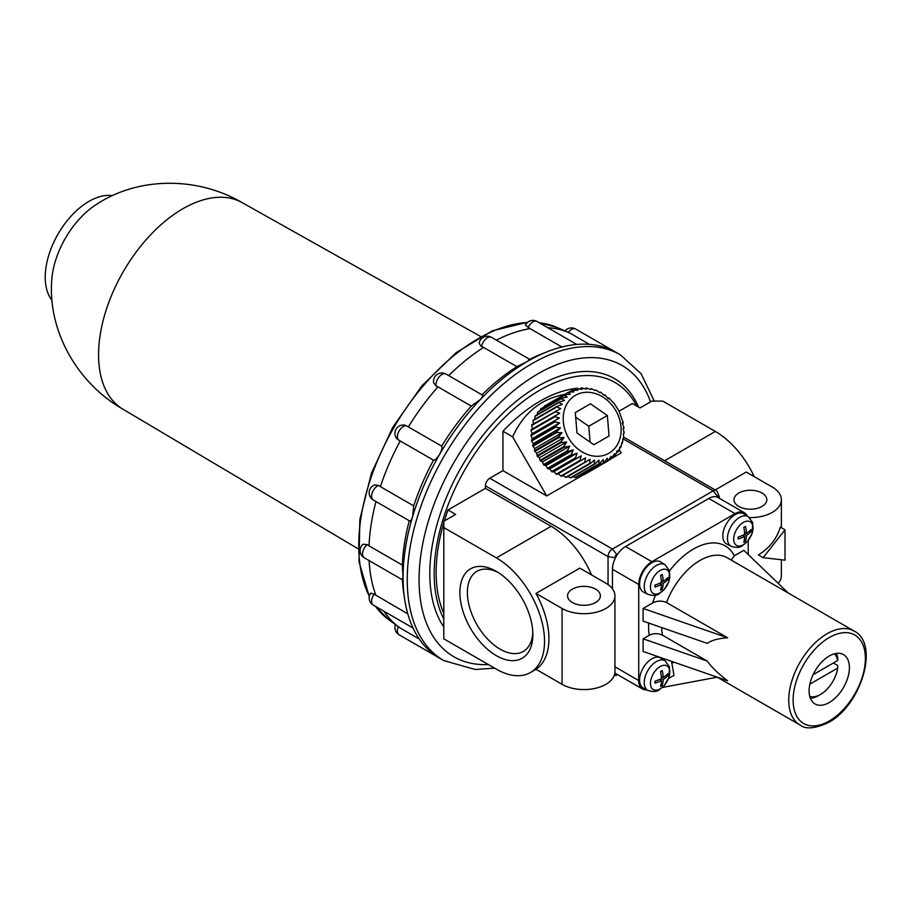 <?xml version="1.0" encoding="UTF-8"?>
<svg xmlns="http://www.w3.org/2000/svg" width="911" height="911" viewBox="0 0 911 911"><rect width="100%" height="100%" fill="white"/><g stroke="black" fill="none" stroke-linecap="round" stroke-linejoin="round"><path stroke-width="1.37" d="M407.786 613.866L374.182 594.177L370.618 593.175A8.358 8.358 0 0 0 373.339 605.132A8.358 4.828 -60 0 1 374.182 594.177M448.702 375.594A170.346 98.342 -60 0 1 483.616 347.433L480.78 346.066L479.175 343.026A8.358 8.358 0 0 1 491.564 337.355L530.088 359.594M496.393 340.133A170.346 98.342 -60 0 1 530.088 328.632L525.362 325.147A8.358 8.358 0 0 1 537.08 321.526L576.765 344.449M547.739 327.687A170.346 98.342 -60 0 1 569.102 332.766A170.346 98.342 -60 0 1 570.366 333.346L589.451 344.358M419.299 639.067L400.225 628.055A170.346 98.342 -60 0 1 399.086 627.246A170.346 98.342 -60 0 1 383.998 611.281M376.004 595.521A170.346 98.342 -60 0 1 369.114 560.595M367.247 544.584A8.358 4.828 -60 0 0 362.806 551.895A8.358 4.828 -60 0 0 364.286 557.805A8.358 8.358 0 0 1 363.011 544.231L367.247 544.584L369.046 545.871A170.346 98.342 -60 0 1 375.981 501.551M378.612 485.449A8.358 4.828 -60 0 0 372.292 492.623A8.358 4.828 -60 0 0 373.339 500.037A8.358 8.358 0 0 1 374.683 484.925L378.612 485.449L380.399 486.656A170.346 98.342 -60 0 1 400.225 440.958L397.014 438.874A8.358 8.358 0 0 1 404.94 425.164L408.344 426.895A170.346 98.342 -60 0 1 438.009 386.879L436.073 385.922L433.647 382.791A8.358 8.358 0 0 1 446.06 374.079L482.34 395.021M577.563 388.53L576.333 388.906L577.813 390.307L572.222 390.238L573.896 391.935L568.532 392.163L544.687 405.93A39.64 32.363 -120 0 0 544.186 406.249L543.913 406.989M544.186 406.249L568.031 392.482L570.32 394.212L564.9 394.862L541.054 408.64A39.64 32.363 -120 0 0 540.61 409.039L564.467 395.272L567.166 397.071L561.745 398.175L537.9 411.943A39.64 32.363 -120 0 0 537.524 412.421L561.37 398.654L564.478 400.476L559.115 402.036L535.269 415.803A39.64 32.363 -120 0 0 534.973 416.338L558.819 402.571L562.315 404.347L557.076 406.352L533.231 420.13A39.64 32.363 -120 0 0 533.003 420.723L556.849 406.955L560.72 408.618L531.808 424.833A39.64 32.363 -120 0 0 531.671 425.471L555.516 411.704L559.741 413.195L531.033 429.833A39.64 32.363 -120 0 0 530.988 430.504L554.833 416.726L559.365 417.99L530.931 435.025A39.64 32.363 -120 0 0 530.965 435.709L554.81 421.941L559.616 422.92L555.346 426.542L531.489 440.309A39.64 32.363 -120 0 0 531.614 441.004L555.459 427.236L560.493 427.885L556.564 431.814L532.707 445.581A39.64 32.363 -120 0 0 532.924 446.265L556.769 432.497L561.985 432.782L558.409 436.984L534.563 450.751A39.64 32.363 -120 0 0 534.848 451.412L558.694 437.644L564.034 437.531L560.857 441.937L537.012 455.705A39.64 32.363 -120 0 0 537.376 456.331L561.222 442.564L566.631 442.017L563.852 446.584L540.007 460.351A39.64 32.363 -120 0 0 540.439 460.932L564.285 447.164L569.705 446.162L567.348 450.82L543.503 464.599A39.64 32.363 -120 0 0 543.981 465.111L567.838 451.344L573.213 449.897L571.254 454.589L547.409 468.356A39.64 32.363 -120 0 0 547.944 468.812L571.789 455.044L577.073 453.143L575.513 457.8L551.667 471.568A39.64 32.363 -120 0 0 552.248 471.944L581.207 455.83L580.034 460.385L556.188 474.153A39.64 32.363 -120 0 0 556.792 474.449L585.557 457.903L584.737 462.31L560.891 476.077A39.64 32.363 -120 0 0 561.506 476.271L590.009 459.338L589.519 463.528L565.663 477.296A39.64 32.363 -120 0 0 566.289 477.398L590.146 463.631L594.507 460.101L594.291 464.006L570.445 477.785A39.64 32.363 -120 0 0 571.06 477.785L594.906 464.018L598.937 460.157L598.96 463.756L575.114 477.535A39.64 32.363 -120 0 0 575.706 477.444L599.563 463.676L603.219 459.531L603.435 462.777L579.59 476.544A39.64 32.363 -120 0 0 580.159 476.362L604.004 462.594L607.284 458.233L607.637 461.08L583.792 474.847A39.64 32.363 -120 0 0 584.315 474.574L608.161 460.807L611.042 456.274L611.475 458.7L608.912 460.18M615.813 454.805L614.879 455.682L614.413 453.701L611.475 458.7M615.289 455.238L617.339 450.558L617.783 452.084L616.941 452.573M618.865 450.82L617.783 452.084M618.113 451.583L619.674 448.246M619.776 446.914L620.118 447.984M620.755 447.46L621.689 443.566M621.655 442.837L621.86 443.463M622.543 442.917L622.942 438.396M623.693 438.123L623.397 433.488M624.206 433.135L623.17 428.238M624.069 428.033L622.27 422.943M623.318 422.909L618.728 410.462L614.333 403.755L608.924 397.993M608.377 398.87L604.87 394.77M604.232 395.454L600.52 392.106M599.802 392.63L595.942 390.056M595.327 390.568L591.205 388.644M590.84 389.464L586.388 387.938M586.365 389.054L585.614 388.211L586.365 389.054L581.503 388.154M576.914 388.769L581.992 389.339L580.888 388.188L582.528 387.881M402.332 578.36C402.753 580.956 403.004 580.626 403.072 577.369L402.332 565.093L369.046 545.871M496.37 655.669A51.608 29.79 -120 0 0 532.855 634.603A51.608 29.79 -120 0 0 496.37 571.391A51.608 29.79 -120 0 0 459.873 592.457A51.608 29.79 -120 0 0 496.37 655.669M498.294 572.563A46.302 26.738 -120 0 0 476.965 571.265A46.302 26.738 -120 0 0 469.871 608.366A46.302 26.738 -120 0 0 500.116 649.167A46.302 26.738 -120 0 0 523.267 651.467A46.302 26.738 -120 0 0 532.81 632.348M409.29 520.671C410.052 522.037 411.146 520.728 412.581 516.719L413.696 505.878L380.399 486.656M413.696 505.878A170.346 98.342 -60 0 1 433.511 460.18C434.911 460.362 436.95 458.415 439.637 454.338C441.824 449.988 442.495 447.244 441.641 446.105L408.344 426.895M433.511 460.18L400.225 440.958M402.332 565.093A170.346 98.342 -60 0 1 409.267 520.773M562.998 475.417L565.663 477.296M556.792 474.449L558.295 473.64L560.891 476.077M552.248 471.944L553.956 471.568L556.188 474.153M547.944 468.812L549.811 468.88L551.667 471.568M543.981 465.111L545.951 465.635L547.409 468.356M540.439 460.932L542.455 461.9L543.503 464.599M537.376 456.331L539.369 457.755L540.007 460.351M534.848 451.412L536.784 453.257L537.012 455.705M532.924 446.265L534.723 448.519L534.563 450.751M531.614 441.004L533.242 443.623L532.707 445.581M530.965 435.709L532.366 438.658L531.489 440.309M530.988 430.504L532.115 433.727L530.931 435.025M531.671 425.471L532.48 428.922L531.033 429.833M533.003 420.723L533.299 423.968M577.802 388.496L577.392 388.257A136.274 78.676 120 0 0 502.94 431.245L512.608 436.836L546.737 495.937L583.393 474.779M612.283 458.096L621.2 452.949L619.355 449.761M512.608 436.836C523.574 412.945 540.906 398.813 564.592 394.44M441.744 659.348A176.54 101.93 -60 0 1 439.637 658.186A176.54 101.93 -60 0 1 412.581 627.041A176.54 101.93 -60 0 1 404.575 598.789A176.54 101.93 -60 0 1 403.072 577.369A176.54 101.93 -60 0 1 412.581 516.719A176.54 101.93 -60 0 1 439.637 454.338A176.54 101.93 -60 0 1 480.131 399.713C482.876 396.467 483.479 394.862 481.919 394.896M404.575 598.789L403.641 592.48A170.346 98.342 -60 0 1 402.4 579.806M441.641 446.105A170.346 98.342 -60 0 1 471.294 406.101L438.009 386.879M471.294 406.101L480.131 399.713A176.54 101.93 -60 0 1 527.902 361.155C530.692 359.469 530.851 359.093 528.391 360.016M481.987 394.816A170.346 98.342 -60 0 1 516.901 366.655L483.616 347.433M516.901 366.655L527.902 361.155A176.54 101.93 -60 0 1 547.204 351.748A176.54 101.93 -60 0 1 575.672 344.552A176.54 101.93 -60 0 1 616.166 352.409A176.54 101.93 -60 0 1 618.227 353.662M561.871 346.989L530.088 328.632M529.678 359.355A170.346 98.342 -60 0 1 541.271 354.094L547.204 351.748M834.328 653.825A24.779 14.303 -60 0 1 837.699 660.486L813.102 674.698M837.699 660.486L837.733 657.947A27.877 16.091 -60 0 0 836.355 653.403M726.625 543.958A17.343 10.01 -60 0 1 726.409 523.814A17.343 10.01 -60 0 1 743.957 513.918L748.33 516.708A17.127 9.884 -60 0 0 731.009 526.467A17.127 9.884 -60 0 0 731.214 546.349L726.625 543.958M643.405 688.101A17.343 10.01 -60 0 1 643.189 667.945A17.343 10.01 -60 0 1 660.737 658.061L665.11 660.851A17.127 9.884 -60 0 0 647.789 670.61A17.127 9.884 -60 0 0 647.994 690.492L643.405 688.101M643.405 592.002A17.343 10.01 -60 0 1 643.189 571.857A17.343 10.01 -60 0 1 660.737 561.973L665.11 564.752A17.127 9.884 -60 0 0 647.789 574.511A17.127 9.884 -60 0 0 647.994 594.393L643.405 592.002M788.357 593.084L743.843 550.312L734.323 555.801L731.066 560.014M748.216 554.514L748.216 540.553M747.214 515.99A18.584 10.727 120 0 0 744.367 512.722A18.584 10.727 120 0 0 735.075 513.645L651.855 561.688A18.584 10.727 120 0 0 638.713 584.452L638.713 680.54A18.584 10.727 120 0 0 642.562 689.046A18.584 10.727 120 0 0 646.821 689.878M668.594 678.467L673.958 675.37L671.566 661.34M643.098 651.456L643.098 638.816L707.335 661.101C711.309 666.932 718.073 673.491 727.627 680.79L643.098 651.456M707.335 661.101L662.491 635.206C658.049 633.134 653.631 633.156 649.236 635.274L643.098 638.816M666.533 602.524C661.762 600.508 657.116 600.656 652.618 602.98L643.098 608.468L643.098 621.12L707.335 643.394C711.309 640.331 718.073 638.463 727.627 637.791L666.533 602.524A54.204 31.293 -60 0 1 727.137 557.737L854.154 631.072A54.204 31.293 -60 0 0 799.96 662.365A54.204 31.293 -60 0 0 799.96 724.951C805.586 729.529 815.129 728.686 828.611 722.423C861.089 705.342 879.969 643.883 854.154 631.072M614.879 672.773A18.584 10.727 120 0 0 614.971 672.865A18.584 10.727 120 0 0 616.292 673.878L642.562 689.046M744.367 512.722L718.084 497.554A18.584 10.727 120 0 0 716.547 496.916A18.584 10.727 120 0 0 708.792 498.465L625.572 546.52A18.584 10.727 120 0 0 617.829 553.911A18.584 10.727 120 0 0 614.971 558.864A18.584 10.727 120 0 0 612.443 569.273L612.443 588.791M496.37 557.896L443.805 527.549L443.805 638.816L496.37 669.164A68.131 39.344 -120 0 0 530.441 672.534A68.131 39.344 -120 0 0 540.883 617.943A68.131 39.344 -120 0 0 496.37 557.896L551.121 526.285L485.415 488.353L447.973 509.978A147.115 84.939 120 0 0 444.352 520.91M551.121 526.285A68.131 39.344 60 0 1 591.501 574.887M719.405 498.306L719.405 497.406A2.619 1.515 120 0 0 719.291 496.711L717.264 491.769A6.195 3.576 120 0 0 716.274 490.573A6.195 3.576 120 0 0 713.176 490.881L612.443 549.048A6.195 3.576 120 0 0 608.058 556.632L608.058 584.589M546.737 495.937L502.94 470.657L489.799 478.241A6.195 3.576 120 0 0 485.415 485.825L485.415 488.353M719.291 496.711A2.619 1.515 120 0 0 717.561 496.336L713.176 490.881L623.022 438.829M614.971 558.864L614.971 557.703A2.619 1.515 120 0 1 616.815 554.492L617.829 553.911M716.547 496.916L717.561 496.336M617.601 674.641L616.815 675.097A2.619 1.515 120 0 1 616.155 675.336A2.619 1.515 120 0 1 614.971 674.026L614.971 672.865M717.219 677.18L662.422 687.452M643.098 608.468L727.627 637.791M738.798 506.436A16.409 9.474 0 0 0 756.688 508.486A16.409 9.474 0 0 0 766.823 499.729A16.409 9.474 0 0 0 750.413 490.255A16.409 9.474 0 0 0 733.993 499.729A16.409 9.474 0 0 0 738.798 506.436M715.192 489.959L746.234 472.035L772.312 487.089A30.974 17.878 0 0 1 781.376 499.729A30.974 17.878 0 0 1 749.548 517.607M778.279 583.404A30.974 17.878 0 0 0 781.376 575.604L781.376 559.753M572.359 602.524A16.409 9.474 0 0 0 590.248 604.585A16.409 9.474 0 0 0 600.383 595.828A16.409 9.474 0 0 0 583.962 586.354A16.409 9.474 0 0 0 567.553 595.828A16.409 9.474 0 0 0 572.359 602.524M605.872 583.188L579.795 568.134L535.987 593.414L562.064 608.468A30.974 17.878 0 0 0 595.817 612.351A30.974 17.878 0 0 0 614.936 595.828A30.974 17.878 0 0 0 605.872 583.188M535.987 593.414A68.131 39.344 60 0 1 535.987 669.278L562.064 684.332A30.974 17.878 0 0 0 595.817 688.215A30.974 17.878 0 0 0 614.936 671.692L614.936 595.828M763.111 557.646L758.419 554.936C769.601 547.91 776.901 538.64 780.328 527.116L785.009 529.826L763.111 557.646L785.009 560.174L785.009 529.826M619.104 411.168L632.359 403.516L640.023 407.946L651.855 401.113L662.809 401.113L715.363 431.461A68.131 39.344 -120 0 1 754.24 476.658M443.805 527.549L443.805 521.229L455.637 514.396L447.973 509.978M443.805 522.755A147.115 84.939 120 0 0 443.805 613.262M502.94 431.245L502.94 470.657M809.856 684.15L837.699 668.082A24.779 14.303 -60 0 1 820.492 694.455A24.779 14.303 -60 0 1 809.754 696.403M820.492 694.455L818.294 695.719A27.877 16.091 -60 0 1 810.391 698.373M833.349 663.003L837.733 665.531L837.699 668.082M614.879 455.682L613.433 456.513M580.888 388.188L580.045 388.678M576.333 388.906L574.875 389.749M572.017 390.341L569.443 391.832M578.018 476.111L579.59 476.544M567.826 476.464L570.445 477.785M558.295 473.64L585.557 457.903M553.956 471.568L581.207 455.83M549.811 468.88L577.073 453.143M545.951 465.635L573.213 449.897M542.455 461.9L569.705 446.162M539.369 457.755L566.631 442.017M536.784 453.257L564.034 437.531M534.723 448.519L561.985 432.782M533.242 443.623L560.493 427.885M532.366 438.658L559.616 422.92M532.115 433.727L559.365 417.99M532.48 428.922L559.741 413.195M534.973 416.338L534.803 419.265M537.524 412.421L537.057 415.382M540.61 409.039L540.2 410.622M829.249 702.54A28.492 16.455 -60 0 1 815.003 703.952A28.492 16.455 -60 0 1 815.003 671.054A28.492 16.455 -60 0 1 843.495 654.599A28.492 16.455 -60 0 1 847.868 677.431A28.492 16.455 -60 0 1 829.249 702.54M654.952 585.078A29.607 17.093 60 0 1 654.952 587.071A30.951 17.867 0 0 0 661.477 584.407A30.951 17.867 60 0 1 660.521 590.294A29.607 17.093 0 0 0 662.251 589.292A30.951 17.867 -120 0 0 663.197 583.404A30.951 17.867 0 0 0 667.82 579.647A29.607 17.093 -120 0 0 667.82 577.654A30.951 17.867 180 0 1 663.197 581.412A30.951 17.867 -120 0 0 662.251 574.431A29.607 17.093 180 0 1 660.521 575.433A30.951 17.867 60 0 1 661.477 582.414A30.951 17.867 180 0 1 654.952 585.078M738.172 537.034A29.607 17.093 60 0 1 738.172 539.027A30.951 17.867 0 0 0 744.697 536.363A30.951 17.867 60 0 1 743.74 542.25A29.607 17.093 0 0 0 745.471 541.248A30.951 17.867 -120 0 0 746.416 535.361A30.951 17.867 0 0 0 751.04 531.591A29.607 17.093 -120 0 0 751.04 529.598A30.951 17.867 180 0 1 746.416 533.368A30.951 17.867 -120 0 0 745.471 526.387A29.607 17.093 180 0 1 743.74 527.378A30.951 17.867 60 0 1 744.697 534.37A30.951 17.867 180 0 1 738.172 537.034M654.952 681.177A29.607 17.093 60 0 1 654.952 683.17A30.951 17.867 0 0 0 661.477 680.506A30.951 17.867 60 0 1 660.521 686.393A29.607 17.093 0 0 0 662.251 685.391A30.951 17.867 -120 0 0 663.197 679.504A30.951 17.867 0 0 0 667.82 675.734A29.607 17.093 -120 0 0 667.82 673.741A30.951 17.867 180 0 1 663.197 677.511A30.951 17.867 -120 0 0 662.251 670.53A29.607 17.093 180 0 1 660.521 671.521A30.951 17.867 60 0 1 661.477 678.513A30.951 17.867 180 0 1 654.952 681.177M572.324 476.453L575.114 477.535M583.017 474.711L583.792 474.847M590.465 403.801L575.285 412.569L590.465 403.801L607.341 415.518L609.049 435.993L593.87 444.75L576.993 433.032L575.285 412.569M590.077 442.12L588.757 426.246L607.341 415.518M588.757 426.246L575.672 417.17M443.805 619.002A149.905 86.545 -60 0 1 496.142 426.462A149.905 86.545 -60 0 1 636.652 405.987M443.805 626.973A153.002 88.333 -60 0 1 491.359 425.3A153.002 88.333 -60 0 1 638.588 407.115M663.197 679.504L661.477 678.513M662.251 685.391L660.976 684.662M661.477 680.506L659.61 679.424M663.197 677.511L661.34 676.44M667.82 675.734L666.556 675.005M746.416 535.361L744.697 534.37M745.471 541.248L744.196 540.519M744.697 536.363L742.829 535.281M746.416 533.368L744.56 532.297M751.04 531.591L749.776 530.862M663.197 583.404L661.477 582.414M662.251 589.292L660.976 588.563M661.477 584.407L659.61 583.336M663.197 581.412L661.34 580.341M667.82 579.647L666.556 578.906M51.904 300.209L51.506 299.662A61.948 35.768 -60 0 1 58.053 234.036A61.948 35.768 -60 0 1 111.62 195.546L112.281 195.626M480.632 336.489L242.087 202.595A119.239 68.849 -60 0 0 123.27 271.683A119.239 68.849 -60 0 0 122.848 409.13A119.239 68.849 -60 0 0 123.27 409.369C77.697 383.633 47.258 331.069 51.836 278.846A66.594 38.444 -60 0 1 93.56 206.376M369.319 596.238A168.968 97.557 -60 0 1 472.524 342.103A168.968 97.557 -60 0 1 527.378 322.494M539.232 322.779A168.968 97.557 -60 0 1 557.316 327.55L569.102 332.766M399.086 627.246L388.667 619.639A168.968 97.557 -60 0 1 375.491 606.373M608.89 453.245A33.445 27.307 -120 0 1 563.328 421.622A33.445 27.307 -120 0 1 604.289 397.97A33.445 27.307 -120 0 1 608.89 453.245M556.849 406.955A39.64 32.363 -120 0 1 557.076 406.352M555.516 411.704A39.64 32.363 -120 0 1 555.653 411.066M554.833 416.726A39.64 32.363 -120 0 1 554.879 416.065M554.81 421.941A39.64 32.363 -120 0 1 554.776 421.258M555.459 427.236A39.64 32.363 -120 0 1 555.346 426.542M556.769 432.497A39.64 32.363 -120 0 1 556.564 431.814M558.694 437.644A39.64 32.363 -120 0 1 558.409 436.984M561.222 442.564A39.64 32.363 -120 0 1 560.857 441.937M564.285 447.164A39.64 32.363 -120 0 1 563.852 446.584M576.094 458.165A39.64 32.363 -120 0 1 575.513 457.8M580.637 460.67A39.64 32.363 -120 0 1 580.034 460.385M585.352 462.503A39.64 32.363 -120 0 1 584.737 462.31M590.146 463.631A39.64 32.363 -120 0 1 589.519 463.528M594.906 464.018A39.64 32.363 -120 0 1 594.291 464.006M599.563 463.676A39.64 32.363 -120 0 1 598.96 463.756M604.004 462.594A39.64 32.363 -120 0 1 603.435 462.777M398.346 439.945A8.358 4.828 -60 0 1 399.12 430.949A8.358 4.828 -60 0 1 406.534 425.779M395.476 624.604A8.358 8.358 0 0 0 399.12 634.796A8.358 4.828 -60 0 1 398.335 626.7M568.259 332.39A8.358 4.828 -60 0 1 575.661 329.019L616.166 352.409M528.016 327.732A8.358 4.828 -60 0 1 537.08 321.526M481.6 346.522A8.358 4.828 -60 0 1 485.7 339.017A8.358 4.828 -60 0 1 491.564 337.355M436.073 385.922A8.358 4.828 -60 0 1 439.125 376.869A8.358 4.828 -60 0 1 446.06 374.079M649.236 635.274A63.497 36.656 -60 0 1 648.689 623.056M652.618 602.98A63.497 36.656 -60 0 1 655.476 595.202M669.551 570.821A63.497 36.656 -60 0 1 734.323 555.801M638.713 680.54L614.936 666.818M638.713 584.452L612.443 569.273M651.855 561.688L625.572 546.52M735.075 513.645L708.792 498.465M614.971 557.703L608.058 556.632L485.415 485.825M616.815 554.492L612.443 549.048L489.799 478.241M674.482 662.354L671.566 662.923M562.064 608.468L562.064 684.332M664.62 460.75L715.363 431.461M662.491 635.206A54.204 31.293 -60 0 1 661.716 627.577M829.249 721A51.107 29.505 -60 0 1 797.956 676.486A51.107 29.505 -60 0 1 860.542 640.353A51.107 29.505 -60 0 1 829.249 721M660.122 592.788A13.665 7.892 -60 0 1 650.545 588.643A13.665 7.892 -60 0 1 659.268 571.015A13.665 7.892 -60 0 1 669.779 575.57A13.665 7.892 -60 0 1 660.122 592.788M743.342 544.744A13.665 7.892 -60 0 1 733.765 540.599A13.665 7.892 -60 0 1 742.488 522.971A13.665 7.892 -60 0 1 752.998 527.515A13.665 7.892 -60 0 1 743.342 544.744M660.122 688.887A13.665 7.892 -60 0 1 650.545 684.742A13.665 7.892 -60 0 1 659.268 667.114A13.665 7.892 -60 0 1 669.779 671.658A13.665 7.892 -60 0 1 660.122 688.887M488.376 664.552A168.171 97.101 -60 0 1 458.29 455.193A168.171 97.101 -60 0 1 650.545 401.865M494.616 668.15L475.166 669.494L443.794 660.589A176.54 101.93 -60 0 1 443.794 456.741A176.54 101.93 -60 0 1 620.334 354.812L641.139 373.726L654.28 401.113M373.339 605.132L413.036 628.043M364.286 557.805L402.81 580.045M388.667 619.639L375.298 606.259M369.262 596.58L359.036 561.848L359.834 519.475L371.437 473.242L392.778 427.293L421.895 385.843L456.138 352.659L492.441 330.784L527.64 322.266M539.027 322.653L557.316 327.55M373.339 500.037L409.62 520.978M399.12 634.796L439.637 658.186M575.661 329.019A8.358 8.358 0 0 0 565.014 330.955M623.841 437.212L716.274 490.573M616.155 675.336L614.185 675.609M781.376 527.731L781.376 499.729M717.185 677.158L799.96 724.951M731.214 546.349C736.441 547.887 740.21 547.636 742.511 545.609L747.441 541.487L752.19 533.311L752.748 522.686L748.33 516.708M647.994 690.492C653.221 692.03 656.99 691.779 659.291 689.752L664.221 685.63L668.97 677.454L669.528 666.829L665.11 660.851M647.994 594.393C653.221 595.931 656.99 595.68 659.291 593.653L664.221 589.531L668.97 581.355L669.528 570.73L665.11 564.752M536.032 669.3L530.441 672.534M242.508 202.834C197.436 176.244 136.696 176.176 93.753 206.239M122.848 409.13L358.08 548.775"/></g></svg>

